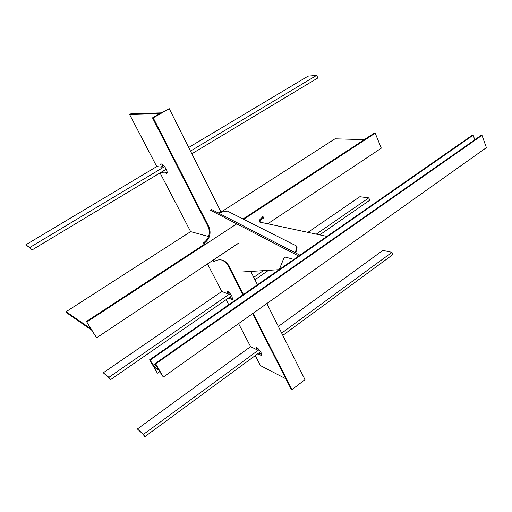 <?xml version="1.0" encoding="UTF-8"?>
<svg xmlns="http://www.w3.org/2000/svg" width="512" height="512" viewBox="0 0 512 512"><rect width="100%" height="100%" fill="white"/><g stroke="black" fill="none" stroke-linecap="round" stroke-linejoin="round"><path stroke-width="0.77" d="M86.47 321.466L90.829 328.736L66.144 311.68L66.95 312.998L91.686 330.163L96.614 337.792L86.47 321.466L204.8 244.026M243.053 218.989L374.189 133.165L375.194 133.184L243.68 219.309M66.144 311.68L190.65 231.629L208.595 236.512M221.056 212.083L335.002 138.822L364.301 139.635M96.614 337.792L238.432 243.322M267.642 223.866L381.312 148.154L375.194 133.184M87.066 321.869L236.73 223.859M31.814 250.093L30.112 247.29L25.6 244.928L29.798 247.507L31.814 250.093L166.195 169.216M191.846 153.779L317.83 77.952L316.71 75.334L308.102 76.134L188.691 147.482M30.112 247.29L164.602 166.598M190.483 151.072L316.71 75.334M25.6 244.928L156.749 166.566L129.619 114.502L159.814 113.67L152.499 117.85L208.557 227.526C210.381 233.824 208.71 238.931 203.533 242.854L204.307 244.352M150.138 360.128L154.246 366.688L158.278 369.408L155.194 363.488L155.725 363.84L163.328 377.03L158.662 370.067L154.458 367.302L157.146 372.787L149.626 359.789L150.138 360.128L473.158 135.2L474.816 139.77M155.194 363.488L481.158 135.334L481.997 135.347L486.4 147.642L163.328 377.03M155.725 363.84L481.997 135.347M157.664 373.146L159.866 371.59M149.626 359.789L472.339 135.187L473.158 135.2M110.387 379.776L108.902 377.325L103.27 372.787L108.378 377.158L110.387 379.776L231.661 295.827M254.944 279.712L268.48 270.342M319.712 234.88L369.792 200.211L368.794 197.882L359.853 196.723L307.898 232.378M108.902 377.325L230.144 293.613M253.741 277.318L263.398 270.656M316.269 234.15L368.794 197.882M103.27 372.787L221.818 291.443L207.488 263.936M144.858 436.666L143.456 434.362L137.395 428.966L142.854 434.035L144.858 436.666L260.563 351.712M282.822 335.366L392.89 254.56L391.949 252.352L382.886 250.4L278.349 326.438M143.456 434.362L259.091 349.664M281.69 333.107L391.949 252.352M137.395 428.966L250.579 346.637L238.573 323.603M152.499 117.85L153.222 117.837L169.248 108.685L161.254 112.851L130.963 113.747L129.619 114.502M161.76 164.019L162.624 166.323L161.318 167.104L156.742 166.566M161.933 171.782L167.168 172.467M160.051 172.915L190.65 231.629M160.646 172.557L166.886 173.222C167.405 172.525 167.123 171.085 166.035 168.909C164.442 166.061 162.957 164.422 161.581 163.981L160.621 163.981L161.318 167.104M153.222 117.837L209.344 227.725L208.557 227.526M169.248 108.685L221.094 212.166M209.344 227.725C211.174 234.035 209.498 239.149 204.314 243.085L205.088 244.576M204.314 243.085L203.533 242.854M228.301 298.157L232.602 299.552L231.955 296.358C230.522 293.824 229.062 292.154 227.584 291.366L227.078 291.379L227.616 293.715L221.818 291.443M226.106 299.674L228.742 304.723M257.702 353.811L261.638 355.366L261.062 352.595C259.699 350.182 258.259 348.506 256.736 347.578L256.141 347.546L256.627 349.594L250.579 346.637M255.251 355.61L260.461 365.6L285.862 378.778M229.478 297.338L232.781 298.656M228.294 291.77L228.8 292.902L227.616 293.715M258.829 352.986L261.766 354.432M257.389 347.994L257.76 348.768L256.627 349.594M243.45 294.49L228.518 265.248L226.989 263.014C222.957 259.283 218.598 258.829 213.914 261.632L213.12 261.37L212.666 260.486M242.957 294.829L227.706 264.986L226.176 262.752L222.323 260.109M266.867 303.514L304.998 379.635L292.026 389.606L291.155 389.139L252.582 313.658M213.914 261.632L213.114 260.083L238.323 243.296M250.79 271.437L257.459 284.736M292.026 389.606L253.062 313.312M295.75 253.024L295.501 252.307L295.021 252.64M295.501 252.307L296.813 246.163L227.264 211.008L218.125 212.89M296.813 246.163L297.114 247.008L295.821 253.056M279.085 269.683L241.28 272.019M209.843 209.894L298.694 256.038M293.843 259.411L285.414 257.126L283.808 258.234L279.315 269.53M210.957 209.178L299.93 255.181M259.77 222.106C260.141 220.794 261.44 219.405 263.667 217.939L263.11 216.781C259.667 219.168 258.547 220.941 259.75 222.099L326.912 236.397M262.246 216.608L263.11 216.781M153.082 365.216L155.296 363.667M154.246 366.688L156.23 365.293M154.746 368.102L155.238 367.757M166.426 173.325L167.091 172.922M228.518 265.248L227.706 264.986M260.742 355.315L261.786 354.547M231.827 299.571L232.794 298.899M226.989 263.014L226.176 262.752"/></g></svg>
